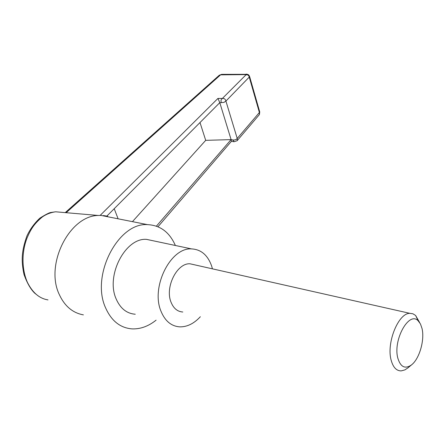 <?xml version="1.0" encoding="UTF-8"?>
<svg xmlns="http://www.w3.org/2000/svg" width="445" height="445" viewBox="0 0 445 445"><rect width="100%" height="100%" fill="white"/><g stroke="black" fill="none" stroke-linecap="round" stroke-linejoin="round"><path stroke-width="0.67" d="M397.852 358.231C400.6 367.131 405.161 369.344 411.547 364.867C419.468 358.803 424.847 339.93 422.027 328.482L420.475 323.999L418.178 320.834C409.083 310.71 392.701 340.091 397.852 358.231M408.104 367.737L404.9 369.89L401.212 370.891C396.456 370.919 393.107 367.359 391.155 360.2C386.204 342.928 398.436 312.935 409.878 313.341L412.921 313.781L415.619 315.477L419.702 322.647M194.71 264.842L190.071 263.802C177.116 262.734 164.739 287.197 171.025 302.166C173.522 308.374 177.449 311.65 182.812 312.006M212.46 268.847L211.564 265.798C207.637 255.018 200.968 249.389 191.545 248.911C170.724 247.214 150.594 287.003 160.973 311.189C165.028 321.045 171.308 326.268 179.802 326.864C187.145 326.969 193.987 323.593 200.339 316.729M153.992 240.951L146.544 239.371C125.484 237.535 105.504 275.511 116.139 298.895C120.306 308.43 126.68 313.541 135.263 314.231M83.399 314.871C72.746 312.952 64.725 306.204 59.341 294.635C44.583 264.486 69.648 215.491 98.373 215.469L100.926 215.402L111.183 217.433M156.106 320.144C148.38 326.341 140.297 329.25 131.876 328.872C120.167 327.876 111.406 320.862 105.587 307.834C90.48 275.333 118.426 222.172 147.579 224.647C160.25 225.259 169.512 232.201 175.369 245.479M38.214 295.936L34.593 293.071C30.521 289.055 26.989 282.842 23.991 274.432C20.982 260.208 21.677 250.769 26.928 235.911C29.999 229.314 34.304 223.396 39.844 218.156C45.713 214.479 49.401 212.588 50.925 212.471L55.653 211.798C50.519 212.521 46.007 214.301 42.125 217.138C34.104 223.907 30.905 228.953 27.028 238.069C21.482 252.371 21.772 269.509 27.373 282.264C32.535 292.682 39.41 298.556 48.01 299.897M100.17 215.386L217.944 98.428L222.344 98.484C220.948 99.513 220.637 100.882 221.41 102.6L219.791 102.667L107.084 215.864L107.657 216.287M156.401 226.155L231.094 139.585L219.791 102.667L217.944 98.428M157.975 226.761L231.461 141.265L231.094 139.585L232.818 139.964L234.064 141.744L237.157 140.703M114.22 208.699L118.109 218.807M65.215 212.621L219.185 75.333L220.592 74.849L66.144 212.699M103.34 215.536L107.017 216.131M221.41 102.6L223.974 102.372L225.915 101.082L237.224 138.456C236.217 139.686 234.743 140.192 232.818 139.964M247.325 74.326L221.643 74.354L220.592 74.849L245.1 74.621L246.346 74.109M248.093 74.588L245.907 74.905C247.743 74.532 248.883 75.361 249.328 77.391L259.391 112.513L259.735 111.923L259.413 114.565L259.391 112.513L237.224 138.456L237.28 140.553L259.296 114.704M259.691 111.762L249.695 76.829C249.189 75.372 248.527 74.582 247.704 74.46L246.886 74.176L245.1 74.621L245.907 74.905L222.344 98.484C224.191 98.223 225.381 99.09 225.915 101.082L249.651 76.679M132.432 221.649L205.707 140.347L231.044 139.608M205.707 140.347L200 122.536M66.95 212.532L66.639 212.743M411.547 364.867L407.692 368.076M55.653 211.798L98.373 215.469M100.926 215.402L147.579 224.647M231.439 141.293L233.831 141.705M221.638 74.354L219.296 75.233M191.545 248.911L146.544 239.371M409.878 313.341L190.071 263.802M418.178 320.834L415.619 315.477"/></g></svg>

